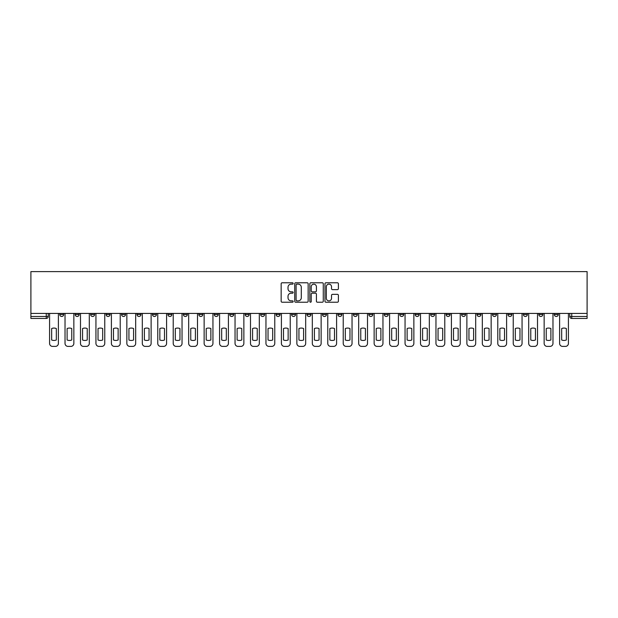 <?xml version="1.0" encoding="UTF-8"?>
<svg xmlns="http://www.w3.org/2000/svg" width="618" height="618" viewBox="0 0 618 618"><rect width="100%" height="100%" fill="white"/><g stroke="black" fill="none" stroke-linecap="round" stroke-linejoin="round"><path stroke-width="0.93" d="M293.148 283.461A0.68 0.68 0 0 0 292.469 282.781L282.132 282.781A0.973 0.973 0 0 0 281.159 283.755L281.159 301.26A0.973 0.973 0 0 0 282.132 302.225L292.469 302.225A0.68 0.68 0 0 0 293.148 301.545A0.68 0.68 0 0 0 292.469 300.866L291.132 300.866A3.113 3.113 0 0 1 288.019 297.752L288.019 296.3A3.113 3.113 0 0 1 291.132 293.187L292.469 293.187A0.68 0.68 0 0 0 293.148 292.507A0.68 0.68 0 0 0 292.469 291.827L291.132 291.827A3.113 3.113 0 0 1 288.019 288.714L288.019 287.254A3.113 3.113 0 0 1 291.132 284.141L292.469 284.141A0.68 0.68 0 0 0 293.148 283.461M477.026 313.411L477.026 314.5L480.989 314.5A1.985 1.985 0 0 1 479.012 316.478A1.985 1.985 0 0 1 477.026 314.5L477.026 313.411M461.576 313.411L461.576 314.5L465.539 314.5A1.985 1.985 0 0 1 463.554 316.478A1.985 1.985 0 0 1 461.576 314.5L461.576 313.411M368.838 313.411L368.838 314.5L372.801 314.5A1.985 1.985 0 0 1 370.823 316.478A1.985 1.985 0 0 1 368.838 314.5L368.838 313.411M353.388 313.411L353.388 314.5L357.351 314.5A1.985 1.985 0 0 1 355.365 316.478A1.985 1.985 0 0 1 353.388 314.5L353.388 313.411M337.93 313.411L337.93 314.5L341.893 314.5A1.985 1.985 0 0 1 339.908 316.478A1.985 1.985 0 0 1 337.93 314.5L337.93 313.411M307.015 313.411L307.015 314.5L310.985 314.5A1.985 1.985 0 0 1 309 316.478A1.985 1.985 0 0 1 307.015 314.5L307.015 313.411M276.107 314.5L276.107 313.411L276.107 314.5A1.985 1.985 0 0 0 278.092 316.478A1.985 1.985 0 0 1 276.107 314.5L280.07 314.5A1.985 1.985 0 0 1 278.092 316.478A1.985 1.985 0 0 0 280.07 314.5L280.07 313.411L280.07 314.5M260.649 314.5L260.649 313.411L260.649 314.5A1.985 1.985 0 0 0 262.635 316.478A1.985 1.985 0 0 1 260.649 314.5L264.612 314.5A1.985 1.985 0 0 1 262.635 316.478M245.199 314.5L245.199 313.411L245.199 314.5A1.985 1.985 0 0 0 247.177 316.478A1.985 1.985 0 0 1 245.199 314.5L249.162 314.5A1.985 1.985 0 0 1 247.177 316.478A1.985 1.985 0 0 0 249.162 314.5L249.162 313.411L249.162 314.5M229.741 313.411L229.741 314.5L233.704 314.5A1.985 1.985 0 0 1 231.719 316.478A1.985 1.985 0 0 1 229.741 314.5L229.741 313.411M214.284 313.411L214.284 314.5L218.247 314.5A1.985 1.985 0 0 1 216.269 316.478A1.985 1.985 0 0 1 214.284 314.5L214.284 313.411M198.834 313.411L198.834 314.5L202.797 314.5A1.985 1.985 0 0 1 200.811 316.478A1.985 1.985 0 0 1 198.834 314.5L198.834 313.411M183.376 314.5L183.376 313.411L183.376 314.5A1.985 1.985 0 0 0 185.354 316.478A1.985 1.985 0 0 1 183.376 314.5L187.339 314.5A1.985 1.985 0 0 1 185.354 316.478M152.461 314.5L152.461 313.411L152.461 314.5A1.985 1.985 0 0 0 154.446 316.478A1.985 1.985 0 0 1 152.461 314.5L156.424 314.5A1.985 1.985 0 0 1 154.446 316.478A1.985 1.985 0 0 0 156.424 314.5L156.424 313.411L156.424 314.5M137.011 314.5L137.011 313.411L137.011 314.5A1.985 1.985 0 0 0 138.988 316.478A1.985 1.985 0 0 1 137.011 314.5L140.974 314.5A1.985 1.985 0 0 1 138.988 316.478A1.985 1.985 0 0 0 140.974 314.5L140.974 313.411L140.974 314.5M121.553 314.5L121.553 313.411L121.553 314.5A1.985 1.985 0 0 0 123.53 316.478A1.985 1.985 0 0 1 121.553 314.5L125.516 314.5A1.985 1.985 0 0 1 123.53 316.478A1.985 1.985 0 0 0 125.516 314.5L125.516 313.411L125.516 314.5M106.095 314.5L106.095 313.411L106.095 314.5A1.985 1.985 0 0 0 108.08 316.478A1.985 1.985 0 0 1 106.095 314.5L110.058 314.5A1.985 1.985 0 0 1 108.08 316.478M90.645 314.5L90.645 313.411L90.645 314.5A1.985 1.985 0 0 0 92.623 316.478A1.985 1.985 0 0 1 90.645 314.5L94.608 314.5A1.985 1.985 0 0 1 92.623 316.478A1.985 1.985 0 0 0 94.608 314.5L94.608 313.411L94.608 314.5M75.187 314.5L75.187 313.411L75.187 314.5A1.985 1.985 0 0 0 77.165 316.478A1.985 1.985 0 0 1 75.187 314.5L79.15 314.5A1.985 1.985 0 0 1 77.165 316.478A1.985 1.985 0 0 0 79.15 314.5L79.15 313.411L79.15 314.5M337.42 289.633A0.973 0.973 0 0 0 338.394 288.66L338.394 283.755A0.973 0.973 0 0 0 337.42 282.781L325.949 282.781A0.973 0.973 0 0 0 324.975 283.755L324.975 301.26A0.973 0.973 0 0 0 325.949 302.225L337.42 302.225A0.973 0.973 0 0 0 338.394 301.26L338.394 295.327A0.973 0.973 0 0 0 337.42 294.353L332.507 294.353A0.973 0.973 0 0 0 331.534 295.327L331.534 298.27A2.603 2.603 0 0 1 328.938 300.866A2.603 2.603 0 0 1 326.335 298.27L326.335 286.744A2.603 2.603 0 0 1 328.938 284.141A2.603 2.603 0 0 1 331.534 286.744L331.534 288.66A0.973 0.973 0 0 0 332.507 289.633L337.42 289.633M587.1 313.411L30.9 313.411L30.9 271.603L587.1 271.603L587.1 318.463L571.743 318.463A1.985 1.985 0 0 1 569.765 316.478L587.1 316.478M308.15 283.755A0.973 0.973 0 0 0 307.177 282.781L295.698 282.781A0.973 0.973 0 0 0 294.732 283.755L294.732 301.26A0.973 0.973 0 0 0 295.698 302.225L307.177 302.225A0.973 0.973 0 0 0 308.15 301.26L308.15 283.755M310.823 282.781L322.302 282.781A0.973 0.973 0 0 1 323.268 283.755L323.268 301.26A0.973 0.973 0 0 1 322.302 302.225L317.389 302.225A0.973 0.973 0 0 1 316.416 301.26L316.416 294.16A0.973 0.973 0 0 0 315.443 293.187L312.183 293.187A0.973 0.973 0 0 0 311.209 294.16L311.209 301.545A0.68 0.68 0 0 1 310.53 302.225A0.68 0.68 0 0 1 309.85 301.545L309.85 283.755A0.973 0.973 0 0 1 310.823 282.781M569.765 313.411L569.765 316.478A1.985 1.985 0 0 0 571.743 318.463L571.743 313.411M48.235 313.411L48.235 316.478L48.235 313.411M46.257 313.411L46.257 318.463L30.9 318.463L30.9 316.478L48.235 316.478A1.985 1.985 0 0 1 46.257 318.463A1.985 1.985 0 0 0 48.235 316.478M30.9 313.411L30.9 316.478M558.27 313.411L558.27 314.5A1.985 1.985 0 0 1 556.285 316.478A1.985 1.985 0 0 1 554.307 314.5L558.27 314.5M554.307 313.411L554.307 314.5M542.813 313.411L542.813 314.5A1.985 1.985 0 0 1 540.835 316.478A1.985 1.985 0 0 1 538.85 314.5L542.813 314.5M538.85 313.411L538.85 314.5M527.355 313.411L527.355 314.5A1.985 1.985 0 0 1 525.377 316.478A1.985 1.985 0 0 1 523.392 314.5A1.985 1.985 0 0 0 525.377 316.478M523.392 313.411L523.392 314.5L527.355 314.5M511.905 313.411L511.905 314.5A1.985 1.985 0 0 1 509.92 316.478A1.985 1.985 0 0 1 507.942 314.5L511.905 314.5M507.942 313.411L507.942 314.5M496.447 313.411L496.447 314.5A1.985 1.985 0 0 1 494.47 316.478A1.985 1.985 0 0 1 492.484 314.5L496.447 314.5M492.484 313.411L492.484 314.5M480.989 313.411L480.989 314.5M465.539 313.411L465.539 314.5L465.539 313.411M450.082 313.411L450.082 314.5A1.985 1.985 0 0 1 448.096 316.478A1.985 1.985 0 0 1 446.119 314.5L450.082 314.5M446.119 313.411L446.119 314.5M434.624 313.411L434.624 314.5A1.985 1.985 0 0 1 432.646 316.478A1.985 1.985 0 0 1 430.661 314.5L434.624 314.5M430.661 313.411L430.661 314.5M419.166 313.411L419.166 314.5A1.985 1.985 0 0 1 417.189 316.478A1.985 1.985 0 0 1 415.203 314.5L419.166 314.5M415.203 313.411L415.203 314.5M403.716 313.411L403.716 314.5A1.985 1.985 0 0 1 401.731 316.478A1.985 1.985 0 0 1 399.753 314.5L403.716 314.5M399.753 313.411L399.753 314.5M388.259 313.411L388.259 314.5A1.985 1.985 0 0 1 386.281 316.478A1.985 1.985 0 0 1 384.296 314.5L388.259 314.5M384.296 313.411L384.296 314.5M372.801 313.411L372.801 314.5A1.985 1.985 0 0 1 370.823 316.478M357.351 313.411L357.351 314.5M341.893 314.5L341.893 313.411L341.893 314.5A1.985 1.985 0 0 1 339.908 316.478M326.435 313.411L326.435 314.5A1.985 1.985 0 0 1 324.458 316.478A1.985 1.985 0 0 1 322.472 314.5A1.985 1.985 0 0 0 324.458 316.478A1.985 1.985 0 0 0 326.435 314.5L322.472 314.5L322.472 313.411M310.985 314.5L310.985 313.411L310.985 314.5A1.985 1.985 0 0 1 309 316.478M295.528 313.411L295.528 314.5A1.985 1.985 0 0 1 293.542 316.478A1.985 1.985 0 0 1 291.565 314.5A1.985 1.985 0 0 0 293.542 316.478M291.565 313.411L291.565 314.5L295.528 314.5M264.612 313.411L264.612 314.5L264.612 313.411M233.704 314.5L233.704 313.411L233.704 314.5A1.985 1.985 0 0 1 231.719 316.478M218.247 314.5L218.247 313.411L218.247 314.5A1.985 1.985 0 0 1 216.269 316.478M202.797 314.5L202.797 313.411L202.797 314.5A1.985 1.985 0 0 1 200.811 316.478M187.339 313.411L187.339 314.5L187.339 313.411M171.881 314.5L171.881 313.411L171.881 314.5A1.985 1.985 0 0 1 169.904 316.478A1.985 1.985 0 0 1 167.918 314.5L171.881 314.5A1.985 1.985 0 0 1 169.904 316.478M167.918 313.411L167.918 314.5M110.058 313.411L110.058 314.5L110.058 313.411M63.693 313.411L63.693 314.5A1.985 1.985 0 0 1 61.715 316.478A1.985 1.985 0 0 1 59.73 314.5A1.985 1.985 0 0 0 61.715 316.478A1.985 1.985 0 0 0 63.693 314.5L63.693 313.411M59.73 313.411L59.73 314.5L63.693 314.5M296.771 284.141A0.68 0.68 0 0 0 296.092 284.821L296.092 300.186A0.68 0.68 0 0 0 296.771 300.866L298.185 300.866A3.113 3.113 0 0 0 301.29 297.752L301.29 287.254A3.113 3.113 0 0 0 298.185 284.141L296.771 284.141M316.416 286.791A2.603 2.603 0 0 0 313.813 284.187A2.603 2.603 0 0 0 311.209 286.791L311.209 290.854A0.973 0.973 0 0 0 312.183 291.827L315.443 291.827A0.973 0.973 0 0 0 316.416 290.854L316.416 286.791M51.657 328.529L51.657 340A6.195 6.195 139.8 0 0 56.315 340L56.315 328.529A6.195 6.195 139.8 0 0 51.657 328.529M49.579 313.411L49.579 343.43A2.974 2.974 139.8 0 0 52.545 346.397L55.419 346.397A2.974 2.974 139.8 0 0 58.393 343.43L58.393 313.411M67.115 328.529L67.115 340A6.195 6.195 139.8 0 0 71.765 340L71.765 328.529A6.195 6.195 139.8 0 0 67.115 328.529M65.029 313.411L65.029 343.43A2.974 2.974 139.8 0 0 68.003 346.397L70.877 346.397A2.974 2.974 139.8 0 0 73.851 343.43L73.851 313.411M82.565 328.529L82.565 340A6.195 6.195 139.8 0 0 87.223 340L87.223 328.529A6.195 6.195 139.8 0 0 82.565 328.529M80.487 313.411L80.487 343.43A2.974 2.974 139.8 0 0 83.461 346.397L86.335 346.397A2.974 2.974 139.8 0 0 89.301 343.43L89.301 313.411M98.023 328.529L98.023 340A6.195 6.195 139.8 0 0 102.681 340L102.681 328.529A6.195 6.195 139.8 0 0 98.023 328.529M95.944 313.411L95.944 343.43A2.974 2.974 139.8 0 0 98.911 346.397L101.785 346.397A2.974 2.974 139.8 0 0 104.759 343.43L104.759 313.411M113.48 328.529L113.48 340A6.195 6.195 139.8 0 0 118.131 340L118.131 328.529A6.195 6.195 139.8 0 0 113.48 328.529M111.394 313.411L111.394 343.43A2.974 2.974 139.8 0 0 114.369 346.397L117.242 346.397A2.974 2.974 139.8 0 0 120.216 343.43L120.216 313.411M128.93 328.529L128.93 340A6.195 6.195 139.8 0 0 133.588 340L133.588 328.529A6.195 6.195 139.8 0 0 128.93 328.529M126.852 313.411L126.852 343.43A2.974 2.974 139.8 0 0 129.826 346.397L132.7 346.397A2.974 2.974 139.8 0 0 135.674 343.43L135.674 313.411M144.388 328.529L144.388 340A6.195 6.195 139.8 0 0 149.046 340L149.046 328.529A6.195 6.195 139.8 0 0 144.388 328.529M142.31 313.411L142.31 343.43A2.974 2.974 139.8 0 0 145.284 346.397L148.15 346.397A2.974 2.974 139.8 0 0 151.124 343.43L151.124 313.411M159.846 328.529L159.846 340A6.195 6.195 139.8 0 0 164.504 340L164.504 328.529A6.195 6.195 139.8 0 0 159.846 328.529M157.768 313.411L157.768 343.43A2.974 2.974 139.8 0 0 160.734 346.397L163.608 346.397A2.974 2.974 139.8 0 0 166.582 343.43L166.582 313.411M175.303 328.529L175.303 340A6.195 6.195 139.8 0 0 179.954 340L179.954 328.529A6.195 6.195 139.8 0 0 175.303 328.529M173.218 313.411L173.218 343.43A2.974 2.974 139.8 0 0 176.192 346.397L179.066 346.397A2.974 2.974 139.8 0 0 182.04 343.43L182.04 313.411M190.753 328.529L190.753 340A6.195 6.195 139.8 0 0 195.412 340L195.412 328.529A6.195 6.195 139.8 0 0 190.753 328.529M188.675 313.411L188.675 343.43A2.974 2.974 139.8 0 0 191.65 346.397L194.523 346.397A2.974 2.974 139.8 0 0 197.49 343.43L197.49 313.411M206.211 328.529L206.211 340A6.195 6.195 139.8 0 0 210.869 340L210.869 328.529A6.195 6.195 139.8 0 0 206.211 328.529M204.133 313.411L204.133 343.43A2.974 2.974 139.8 0 0 207.1 346.397L209.973 346.397A2.974 2.974 139.8 0 0 212.947 343.43L212.947 313.411M221.669 328.529L221.669 340A6.195 6.195 139.8 0 0 226.319 340L226.319 328.529A6.195 6.195 139.8 0 0 221.669 328.529M219.583 313.411L219.583 343.43A2.974 2.974 139.8 0 0 222.557 346.397L225.431 346.397A2.974 2.974 139.8 0 0 228.405 343.43L228.405 313.411M237.119 328.529L237.119 340A6.195 6.195 139.8 0 0 241.777 340L241.777 328.529A6.195 6.195 139.8 0 0 237.119 328.529M235.041 313.411L235.041 343.43A2.974 2.974 139.8 0 0 238.015 346.397L240.889 346.397A2.974 2.974 139.8 0 0 243.863 343.43L243.863 313.411M252.577 328.529L252.577 340A6.195 6.195 139.8 0 0 257.235 340L257.235 328.529A6.195 6.195 139.8 0 0 252.577 328.529M250.499 313.411L250.499 343.43A2.974 2.974 139.8 0 0 253.473 346.397L256.339 346.397A2.974 2.974 139.8 0 0 259.313 343.43L259.313 313.411M268.034 328.529L268.034 340A6.195 6.195 139.8 0 0 272.692 340L272.692 328.529A6.195 6.195 139.8 0 0 268.034 328.529M265.956 313.411L265.956 343.43A2.974 2.974 139.8 0 0 268.923 346.397L271.796 346.397A2.974 2.974 139.8 0 0 274.771 343.43L274.771 313.411M283.492 328.529L283.492 340A6.195 6.195 139.8 0 0 288.142 340L288.142 328.529A6.195 6.195 139.8 0 0 283.492 328.529M281.406 313.411L281.406 343.43A2.974 2.974 139.8 0 0 284.38 346.397L287.254 346.397A2.974 2.974 139.8 0 0 290.228 343.43L290.228 313.411M298.942 328.529L298.942 340A6.195 6.195 139.8 0 0 303.6 340L303.6 328.529A6.195 6.195 139.8 0 0 298.942 328.529M296.864 313.411L296.864 343.43A2.974 2.974 139.8 0 0 299.838 346.397L302.712 346.397A2.974 2.974 139.8 0 0 305.678 343.43L305.678 313.411M314.4 328.529L314.4 340A6.195 6.195 139.8 0 0 319.058 340L319.058 328.529A6.195 6.195 139.8 0 0 314.4 328.529M312.322 313.411L312.322 343.43A2.974 2.974 139.8 0 0 315.288 346.397L318.162 346.397A2.974 2.974 139.8 0 0 321.136 343.43L321.136 313.411M329.857 328.529L329.857 340A6.195 6.195 139.8 0 0 334.508 340L334.508 328.529A6.195 6.195 139.8 0 0 329.857 328.529M327.772 313.411L327.772 343.43A2.974 2.974 139.8 0 0 330.746 346.397L333.62 346.397A2.974 2.974 139.8 0 0 336.594 343.43L336.594 313.411M345.308 328.529L345.308 340A6.195 6.195 139.8 0 0 349.966 340L349.966 328.529A6.195 6.195 139.8 0 0 345.308 328.529M343.229 313.411L343.229 343.43A2.974 2.974 139.8 0 0 346.204 346.397L349.077 346.397A2.974 2.974 139.8 0 0 352.044 343.43L352.044 313.411M360.765 328.529L360.765 340A6.195 6.195 139.8 0 0 365.423 340L365.423 328.529A6.195 6.195 139.8 0 0 360.765 328.529M358.687 313.411L358.687 343.43A2.974 2.974 139.8 0 0 361.661 346.397L364.527 346.397A2.974 2.974 139.8 0 0 367.501 343.43L367.501 313.411M376.223 328.529L376.223 340A6.195 6.195 139.8 0 0 380.881 340L380.881 328.529A6.195 6.195 139.8 0 0 376.223 328.529M374.137 313.411L374.137 343.43A2.974 2.974 139.8 0 0 377.111 346.397L379.985 346.397A2.974 2.974 139.8 0 0 382.959 343.43L382.959 313.411M391.681 328.529L391.681 340A6.195 6.195 139.8 0 0 396.331 340L396.331 328.529A6.195 6.195 139.8 0 0 391.681 328.529M389.595 313.411L389.595 343.43A2.974 2.974 139.8 0 0 392.569 346.397L395.443 346.397A2.974 2.974 139.8 0 0 398.417 343.43L398.417 313.411M407.131 328.529L407.131 340A6.195 6.195 139.8 0 0 411.789 340L411.789 328.529A6.195 6.195 139.8 0 0 407.131 328.529M405.053 313.411L405.053 343.43A2.974 2.974 139.8 0 0 408.027 346.397L410.9 346.397A2.974 2.974 139.8 0 0 413.867 343.43L413.867 313.411M422.588 328.529L422.588 340A6.195 6.195 139.8 0 0 427.247 340L427.247 328.529A6.195 6.195 139.8 0 0 422.588 328.529M420.51 313.411L420.51 343.43A2.974 2.974 139.8 0 0 423.477 346.397L426.35 346.397A2.974 2.974 139.8 0 0 429.325 343.43L429.325 313.411M438.046 328.529L438.046 340A6.195 6.195 139.8 0 0 442.697 340L442.697 328.529A6.195 6.195 139.8 0 0 438.046 328.529M435.96 313.411L435.96 343.43A2.974 2.974 139.8 0 0 438.935 346.397L441.808 346.397A2.974 2.974 139.8 0 0 444.782 343.43L444.782 313.411M453.496 328.529L453.496 340A6.195 6.195 139.8 0 0 458.154 340L458.154 328.529A6.195 6.195 139.8 0 0 453.496 328.529M451.418 313.411L451.418 343.43A2.974 2.974 139.8 0 0 454.392 346.397L457.266 346.397A2.974 2.974 139.8 0 0 460.232 343.43L460.232 313.411M468.954 328.529L468.954 340A6.195 6.195 139.8 0 0 473.612 340L473.612 328.529A6.195 6.195 139.8 0 0 468.954 328.529M466.876 313.411L466.876 343.43A2.974 2.974 139.8 0 0 469.85 346.397L472.716 346.397A2.974 2.974 139.8 0 0 475.69 343.43L475.69 313.411M484.412 328.529L484.412 340A6.195 6.195 139.8 0 0 489.07 340L489.07 328.529A6.195 6.195 139.8 0 0 484.412 328.529M482.326 313.411L482.326 343.43A2.974 2.974 139.8 0 0 485.3 346.397L488.174 346.397A2.974 2.974 139.8 0 0 491.148 343.43L491.148 313.411M499.869 328.529L499.869 340A6.195 6.195 139.8 0 0 504.52 340L504.52 328.529A6.195 6.195 139.8 0 0 499.869 328.529M497.784 313.411L497.784 343.43A2.974 2.974 139.8 0 0 500.758 346.397L503.631 346.397A2.974 2.974 139.8 0 0 506.605 343.43L506.605 313.411M515.319 328.529L515.319 340A6.195 6.195 139.8 0 0 519.977 340L519.977 328.529A6.195 6.195 139.8 0 0 515.319 328.529M513.241 313.411L513.241 343.43A2.974 2.974 139.8 0 0 516.215 346.397L519.089 346.397A2.974 2.974 139.8 0 0 522.055 343.43L522.055 313.411M530.777 328.529L530.777 340A6.195 6.195 139.8 0 0 535.435 340L535.435 328.529A6.195 6.195 139.8 0 0 530.777 328.529M528.699 313.411L528.699 343.43A2.974 2.974 139.8 0 0 531.665 346.397L534.539 346.397A2.974 2.974 139.8 0 0 537.513 343.43L537.513 313.411M546.235 328.529L546.235 340A6.195 6.195 139.8 0 0 550.885 340L550.885 328.529A6.195 6.195 139.8 0 0 546.235 328.529M544.149 313.411L544.149 343.43A2.974 2.974 139.8 0 0 547.123 346.397L549.997 346.397A2.974 2.974 139.8 0 0 552.971 343.43L552.971 313.411M561.685 328.529L561.685 340A6.195 6.195 139.8 0 0 566.343 340L566.343 328.529A6.195 6.195 139.8 0 0 561.685 328.529M559.607 313.411L559.607 343.43A2.974 2.974 139.8 0 0 562.581 346.397L565.455 346.397A2.974 2.974 139.8 0 0 568.421 343.43L568.421 313.411"/></g></svg>
